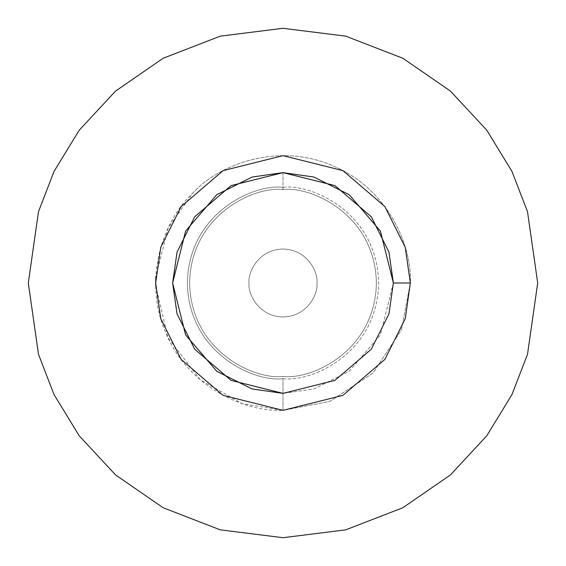 <?xml version="1.0" encoding="UTF-8"?>
<svg xmlns="http://www.w3.org/2000/svg" width="566" height="566" viewBox="0 0 566 566"><rect width="100%" height="100%" fill="white"/><g stroke="black" fill="none" stroke-linecap="round" stroke-linejoin="round"><path stroke-width="0.42" stroke-dasharray="2.83 2.12" d="M537.7 283L527.512 354.316L511.947 394.608L486.76 435.82L450.472 474.895L402.858 507.737L345.699 529.861L283 537.7L220.301 529.861L163.142 507.737L115.528 474.895L79.24 435.82L54.053 394.608L38.488 354.316L28.3 283L38.488 211.684L54.053 171.392L79.24 130.18L115.528 91.105L163.142 58.263L220.301 36.139L283 28.3L345.699 36.139L402.858 58.263L450.472 91.105L486.76 130.18L511.947 171.392L527.512 211.684L537.7 283L527.512 211.684L511.947 171.392L486.76 130.18L450.472 91.105L402.858 58.263L345.699 36.139L283 28.3L220.301 36.139L163.142 58.263L115.528 91.105L79.24 130.18L54.053 171.392L38.488 211.684L28.3 283L38.488 354.316L54.053 394.608L79.24 435.82L115.528 474.895L163.142 507.737L220.301 529.861L283 537.7L345.699 529.861L402.858 507.737L450.472 474.895L486.76 435.82L511.947 394.608L527.512 354.316L537.7 283M316.96 283C318.325 273.067 308.137 249.5 283 249.04C257.863 249.5 247.675 273.067 249.04 283C247.675 292.933 257.863 316.5 283 316.96C308.137 316.5 318.325 292.933 316.96 283C318.325 292.933 308.137 316.5 283 316.96C257.863 316.5 247.675 292.933 249.04 283C247.675 273.067 257.863 249.5 283 249.04C308.137 249.5 318.325 273.067 316.96 283C318.325 292.933 308.137 316.5 283 316.96C257.863 316.5 247.675 292.933 249.04 283C247.675 273.067 257.863 249.5 283 249.04C308.137 249.5 318.325 273.067 316.96 283C318.325 273.067 308.137 249.5 283 249.04C257.863 249.5 247.675 273.067 249.04 283C247.675 292.933 257.863 316.5 283 316.96C308.137 316.5 318.325 292.933 316.96 283M393.37 283L380.387 334.938L349.222 371.296L313.904 388.955L283 393.37L313.904 388.955L349.222 371.296L380.387 334.938L393.37 283L380.387 231.062L349.222 194.704L313.904 177.045L283 172.63L252.096 177.045L216.778 194.704L185.613 231.062L172.63 283L185.613 334.938L216.778 371.296L252.096 388.955L283 393.37M283 172.63L283 189.61C310.317 185.853 375.117 213.877 376.39 283C375.117 352.123 310.317 380.147 283 376.39C255.683 380.147 190.884 352.123 189.61 283C190.884 213.877 255.683 185.853 283 189.61L283 172.63M283 189.61C310.317 185.853 375.117 213.877 376.39 283C375.117 352.123 310.317 380.147 283 376.39C255.683 380.147 190.884 352.123 189.61 283C190.884 213.877 255.683 185.853 283 189.61C255.683 185.853 190.884 213.877 189.61 283C190.884 352.123 255.683 380.147 283 376.39C310.317 380.147 375.117 352.123 376.39 283C375.117 213.877 310.317 185.853 283 189.61C255.683 185.853 190.884 213.877 189.61 283C190.884 352.123 255.683 380.147 283 376.39C310.317 380.147 375.117 352.123 376.39 283C375.117 213.877 310.317 185.853 283 189.61L283 187.353C310.975 183.511 377.338 212.208 378.647 283C377.338 353.792 310.975 382.489 283 378.647C255.025 382.489 188.662 353.792 187.353 283C188.662 212.208 255.025 183.511 283 187.353L283 189.61M283 378.647C310.975 382.489 377.338 353.792 378.647 283C377.338 212.208 310.975 183.511 283 187.353C255.025 183.511 188.662 212.208 187.353 283C188.662 353.792 255.025 382.489 283 378.647L283 410.35C244.979 412.253 187.325 386.72 165.343 331.733C142.002 277.312 164.72 218.49 192.949 192.949C218.49 164.72 277.312 142.002 331.733 165.343C386.72 187.325 412.253 244.979 410.35 283L401.407 329.879L373.051 373.051L329.879 401.407L283 410.35L283 378.647M155.671 285.356L167.932 337.562L200.173 379.736L242.206 403.643L283 410.35L329.879 401.407L373.051 373.051L401.407 329.879L410.35 283C412.253 244.979 386.72 187.325 331.733 165.343C277.312 142.002 218.49 164.72 192.949 192.949L168.152 227.971L155.799 276.795"/><path stroke-width="0.85" d="M537.7 283L527.512 354.316L511.947 394.608L486.76 435.82L450.472 474.895L402.858 507.737L345.699 529.861L283 537.7L220.301 529.861L163.142 507.737L115.528 474.895L79.24 435.82L54.053 394.608L38.488 354.316L28.3 283L38.488 211.684L54.053 171.392L79.24 130.18L115.528 91.105L163.142 58.263L220.301 36.139L283 28.3L345.699 36.139L402.858 58.263L450.472 91.105L486.76 130.18L511.947 171.392L527.512 211.684L537.7 283L527.512 211.684L511.947 171.392L486.76 130.18L450.472 91.105L402.858 58.263L345.699 36.139L283 28.3L220.301 36.139L163.142 58.263L115.528 91.105L79.24 130.18L54.053 171.392L38.488 211.684L28.3 283L38.488 354.316L54.053 394.608L79.24 435.82L115.528 474.895L163.142 507.737L220.301 529.861L283 537.7L345.699 529.861L402.858 507.737L450.472 474.895L486.76 435.82L511.947 394.608L527.512 354.316L537.7 283M283 393.37L252.096 388.955L216.778 371.296L185.613 334.938L172.63 283L185.613 231.062L216.778 194.704L252.096 177.045L283 172.63L313.904 177.045L349.222 194.704L380.387 231.062L393.37 283L388.955 252.096L371.296 216.778L334.938 185.613L283 172.63L231.062 185.613L194.704 216.778L177.045 252.096L172.63 283L177.045 313.904L194.704 349.222L231.062 380.387L283 393.37L334.938 380.387L371.296 349.222L388.955 313.904L393.37 283L388.955 313.904L371.296 349.222L334.938 380.387L283 393.37L231.062 380.387L194.704 349.222L177.045 313.904L172.63 283L177.045 252.096L194.704 216.778L231.062 185.613L283 172.63L334.938 185.613L371.296 216.778L388.955 252.096L393.37 283L410.35 283L405.256 318.658L384.88 359.41L342.932 395.365L283 410.35L223.068 395.365L181.12 359.41L160.744 318.658L155.65 283L160.744 247.342L181.12 206.59L223.068 170.635L283 155.65L342.932 170.635L384.88 206.59L405.256 247.342L410.35 283L405.256 247.342L384.88 206.59L342.932 170.635L283 155.65L223.068 170.635L181.12 206.59L160.744 247.342L155.65 283L160.744 318.658L181.12 359.41L223.068 395.365L283 410.35L342.932 395.365L384.88 359.41L405.256 318.658L410.35 283L393.37 283M155.799 276.795L155.671 285.356"/></g></svg>
